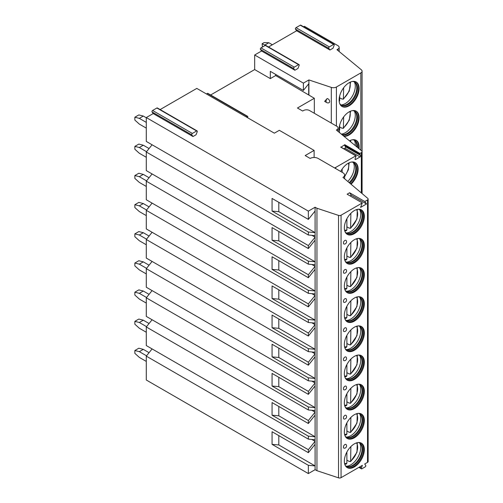 <?xml version="1.0" encoding="UTF-8"?>
<svg xmlns="http://www.w3.org/2000/svg" width="503" height="503" viewBox="0 0 503 503"><rect width="100%" height="100%" fill="white"/><g stroke="black" fill="none" stroke-linecap="round" stroke-linejoin="round"><path stroke-width="0.75" d="M160.136 109.566L196.799 88.402L274.355 133.176L279.322 130.302L314.124 150.397L314.124 157.483M192.976 136.533L191.813 134.879A0.912 0.528 -60 0 1 192.372 133.433L196.66 130.962A0.912 0.528 -60 0 1 197.113 130.918A0.912 0.528 -60 0 1 197.22 131.755L196.057 134.754L192.976 136.533L153.201 113.571L146.291 117.564L308.358 211.128L315.092 207.236L316.953 208.242L338.525 215.397A2.106 1.22 0 0 0 341.065 215.202L362.298 202.948L360.576 207.387L366.505 203.96L364.782 201.514L367.523 199.93A2.106 1.22 0 0 0 368.139 199.069A2.106 1.22 0 0 0 367.775 198.383L342.958 177.377A5.627 3.244 0 0 0 344.605 175.082A5.627 3.244 0 0 0 342.958 172.781L318.103 158.432A5.627 3.244 0 0 0 310.15 158.432L305.176 155.559L314.124 150.397M364.782 201.514L349.616 192.756L347.133 194.196L362.298 202.948M261.579 51.004L294.884 70.231L293.721 68.578A0.912 0.528 -60 0 1 294.28 67.138L298.568 64.661A0.912 0.528 -60 0 1 299.027 64.617L265.722 45.383A0.912 0.528 -60 0 0 265.263 45.427L260.975 47.904A0.912 0.528 -60 0 0 260.416 49.351L261.579 51.004L254.669 54.99L254.669 69.571L270.325 78.613L275.644 75.544L275.644 74.425M343.857 148.787L344.913 148.178A0.912 0.528 120 0 0 345.473 146.738L344.511 145.367L344.769 144.701L359.928 153.453L361.324 152.654A2.458 1.421 0 0 0 362.041 151.648A2.458 1.421 0 0 0 361.6 150.831L336.369 130.032L336.865 129.743A4.219 2.433 0 0 0 338.104 128.02A4.219 2.433 0 0 0 336.865 126.303L309.527 110.515A4.219 2.433 0 0 0 303.561 110.515L302.668 111.031L297.443 108.019L314.325 98.274L275.644 75.544M344.769 144.701L340.952 147.247M334.533 167.92A4.219 2.433 0 0 0 335.702 167.442L355.816 155.829L356.074 156.2L355.112 158.678A0.912 0.528 120 0 0 355.212 159.52A0.912 0.528 120 0 0 355.671 159.476L360.073 156.93A0.912 0.528 120 0 0 360.632 155.49L359.67 154.119L344.511 145.367M254.669 69.571L210.65 94.985M270.325 78.613L270.325 71.351L303.384 90.439L303.384 83.121L308.905 79.933L308.905 95.142M254.669 54.99L303.384 83.121M308.905 79.933L331.314 87.403A4.219 2.433 0 0 0 336.406 87.013L360.852 72.904A4.219 2.433 0 0 0 362.085 71.181A4.219 2.433 0 0 0 361.324 69.785L336.941 49.684L337.934 49.105A4.219 2.433 0 0 0 339.173 47.383A4.219 2.433 0 0 0 337.934 45.666L304.378 26.288L303.561 26.766M268.514 46.999L296.625 30.765L295.462 29.111A0.912 0.528 -60 0 1 296.022 27.671L300.31 25.194A0.912 0.528 -60 0 1 300.769 25.15L334.074 44.377A0.912 0.528 -60 0 1 334.181 45.22L333.017 48.219L329.93 49.998L328.773 48.345A0.912 0.528 -60 0 1 329.333 46.898L333.621 44.427A0.912 0.528 -60 0 1 334.074 44.377M206.444 93.967L207.399 93.42A0.912 0.528 -60 0 1 207.852 93.376L247.627 116.338A0.912 0.528 -60 0 1 247.728 117.174L247.526 117.689M153.201 113.571L152.038 111.918A0.912 0.528 -60 0 1 152.598 110.478L156.886 108A0.912 0.528 -60 0 1 157.345 107.956L197.113 130.918M146.291 117.564L146.291 141.437L308.358 235.008L315.092 235.605L315.098 240.176L308.358 248.557L272.066 227.601L272.066 240.233L278.8 240.836L278.8 231.493M152.095 144.789L146.291 152.007L146.291 170.599L308.358 264.169L315.092 264.767L315.098 269.338L308.358 277.719L272.066 256.763L272.066 269.394L278.8 269.998L278.8 260.655M152.095 173.95L146.291 181.168L146.291 199.76L308.358 293.331L315.092 293.928L315.098 298.499L308.358 306.88L272.066 285.924L272.066 298.556L278.8 299.159L278.8 289.816M152.095 203.111L146.291 210.329L146.291 228.922L308.358 322.492L315.092 323.089L315.098 327.66L308.358 336.042L272.066 315.085L272.066 327.717L278.8 328.314L278.8 318.977M152.095 232.273L146.291 239.491L146.291 258.083L308.358 351.654L315.092 352.251L315.098 356.822L308.358 365.203L272.066 344.247L272.066 356.879L278.8 357.476L278.8 348.139M152.095 261.434L146.291 268.652L146.291 287.244L308.358 380.809L315.092 381.412L315.098 385.983L308.358 394.358L272.066 373.408L272.066 386.04L278.8 386.637L278.8 377.3M152.095 290.596L146.291 297.814L146.291 316.406L308.358 409.97L315.092 410.574L315.098 415.145L308.358 423.52L272.066 402.57L272.066 415.201L278.8 415.799L278.8 406.462M152.095 319.757L146.291 326.975L146.291 345.567L308.358 439.132L315.092 439.735L315.098 444.306L308.358 452.681L272.066 431.731L272.066 444.363L278.8 444.96L278.8 435.623M152.095 348.919L146.291 356.137L146.291 380.01L308.358 473.581L315.092 469.689L316.953 470.689L338.525 477.85A2.106 1.22 0 0 0 341.065 477.655L362.374 465.357L361.349 467.985A0.912 0.528 120 0 0 361.456 468.821A0.912 0.528 120 0 0 361.915 468.777L365.165 466.897A0.912 0.528 120 0 0 365.725 465.457L364.706 464.005L367.523 462.383A2.106 1.22 0 0 0 368.139 461.521L368.139 199.069M134.861 350.509L138.834 348.208L143.311 349.359L139.331 351.654L134.861 350.509L134.861 353.376L139.331 357.394L146.291 361.412M149.07 352.685L143.311 349.359M139.331 351.654L146.549 355.816M134.861 321.348L138.834 319.047L143.311 320.197L139.331 322.492L134.861 321.348L134.861 324.215L139.331 328.233L146.291 332.25M149.07 323.523L143.311 320.197M139.331 322.492L146.549 326.654M134.861 292.186L138.834 289.885L143.311 291.036L139.331 293.331L134.861 292.186L134.861 295.054L139.331 299.071L146.291 303.089M149.07 294.362L143.311 291.036M139.331 293.331L146.549 297.499M134.861 263.025L138.834 260.724L143.311 261.874L139.331 264.169L134.861 263.025L134.861 265.892L139.331 269.91L146.291 273.928M149.07 265.2L143.311 261.874M139.331 264.169L146.549 268.338M134.861 233.864L138.834 231.562L143.311 232.713L139.331 235.008L134.861 233.864L134.861 236.731L139.331 240.748L146.291 244.766M149.07 236.039L143.311 232.713M139.331 235.008L146.549 239.177M134.861 204.702L138.834 202.401L143.311 203.552L139.331 205.846L134.861 204.702L134.861 207.569L139.331 211.587L146.291 215.605M149.07 206.878L143.311 203.552M139.331 205.846L146.549 210.015M134.861 175.541L138.834 173.246L143.311 174.39L139.331 176.685L134.861 175.541L134.861 178.408L139.331 182.426L146.291 186.443M149.07 177.716L143.311 174.39M139.331 176.685L146.549 180.854M134.861 146.379L138.834 144.084L143.311 145.229L139.331 147.524L134.861 146.379L134.861 149.246L139.331 153.264L146.291 157.282M149.07 148.555L143.311 145.229M139.331 147.524L146.549 151.692M134.861 117.218L138.834 114.923L143.311 116.067L139.331 118.362L134.861 117.218L134.861 120.085L139.331 124.103L146.291 128.12M146.291 117.79L143.311 116.067M139.331 118.362L146.291 122.38M364.335 449.644A14.134 8.161 120 0 0 361.405 443.174A14.134 8.161 120 0 0 350.516 446.96A14.134 8.161 120 0 0 344.348 461.182A14.134 8.161 120 0 0 347.277 467.652A14.134 8.161 120 0 0 358.167 463.86A14.134 8.161 120 0 0 364.335 449.644M364.335 420.483A14.134 8.161 120 0 0 361.405 414.013A14.134 8.161 120 0 0 350.516 417.798A14.134 8.161 120 0 0 344.348 432.02A14.134 8.161 120 0 0 347.277 438.49A14.134 8.161 120 0 0 358.167 434.699A14.134 8.161 120 0 0 364.335 420.483M364.335 391.321A14.134 8.161 120 0 0 361.405 384.852A14.134 8.161 120 0 0 350.516 388.637A14.134 8.161 120 0 0 344.348 402.859A14.134 8.161 120 0 0 347.277 409.329A14.134 8.161 120 0 0 358.167 405.537A14.134 8.161 120 0 0 364.335 391.321M364.335 362.16A14.134 8.161 120 0 0 361.405 355.69A14.134 8.161 120 0 0 350.516 359.475A14.134 8.161 120 0 0 344.348 373.698A14.134 8.161 120 0 0 347.277 380.167A14.134 8.161 120 0 0 358.167 376.376A14.134 8.161 120 0 0 364.335 362.16M364.335 332.999A14.134 8.161 120 0 0 361.405 326.529A14.134 8.161 120 0 0 350.516 330.314A14.134 8.161 120 0 0 344.348 344.536A14.134 8.161 120 0 0 347.277 351.006A14.134 8.161 120 0 0 358.167 347.221A14.134 8.161 120 0 0 364.335 332.999M364.335 303.837A14.134 8.161 120 0 0 361.405 297.367A14.134 8.161 120 0 0 350.516 301.152A14.134 8.161 120 0 0 344.348 315.375A14.134 8.161 120 0 0 347.277 321.845A14.134 8.161 120 0 0 358.167 318.059A14.134 8.161 120 0 0 364.335 303.837M364.335 274.676A14.134 8.161 120 0 0 361.405 268.206A14.134 8.161 120 0 0 350.516 271.991A14.134 8.161 120 0 0 344.348 286.213A14.134 8.161 120 0 0 347.277 292.683A14.134 8.161 120 0 0 358.167 288.898A14.134 8.161 120 0 0 364.335 274.676M364.335 245.514A14.134 8.161 120 0 0 361.405 239.044A14.134 8.161 120 0 0 350.516 242.83A14.134 8.161 120 0 0 344.348 257.052A14.134 8.161 120 0 0 347.277 263.522A14.134 8.161 120 0 0 358.167 259.737A14.134 8.161 120 0 0 364.335 245.514M364.335 216.353A14.134 8.161 120 0 0 361.405 209.883A14.134 8.161 120 0 0 350.516 213.668A14.134 8.161 120 0 0 344.348 227.89A14.134 8.161 120 0 0 347.277 234.36A14.134 8.161 120 0 0 358.167 230.575A14.134 8.161 120 0 0 364.335 216.353M343.404 447.142A2.106 1.22 -60 0 1 344.536 444.822A2.106 1.22 -60 0 1 346.215 444.715A2.282 2.282 0 0 1 344.203 448.211A2.106 1.22 -60 0 1 343.404 447.142M343.404 417.98A2.106 1.22 -60 0 1 344.536 415.66A2.106 1.22 -60 0 1 346.215 415.553A2.282 2.282 0 0 1 344.203 419.049A2.106 1.22 -60 0 1 343.404 417.98M343.404 388.819A2.106 1.22 -60 0 1 344.536 386.499A2.106 1.22 -60 0 1 346.215 386.392A2.282 2.282 0 0 1 344.203 389.888A2.106 1.22 -60 0 1 343.404 388.819M343.404 359.658A2.106 1.22 -60 0 1 344.536 357.337A2.106 1.22 -60 0 1 346.215 357.231A2.282 2.282 0 0 1 344.203 360.726A2.106 1.22 -60 0 1 343.404 359.658M343.404 330.502A2.106 1.22 -60 0 1 344.536 328.176A2.106 1.22 -60 0 1 346.215 328.069A2.282 2.282 0 0 1 344.203 331.565A2.106 1.22 -60 0 1 343.404 330.502M343.404 301.341A2.106 1.22 -60 0 1 344.536 299.015A2.106 1.22 -60 0 1 346.215 298.914A2.282 2.282 0 0 1 344.203 302.404A2.106 1.22 -60 0 1 343.404 301.341M343.404 272.18A2.106 1.22 -60 0 1 344.536 269.853A2.106 1.22 -60 0 1 346.215 269.753A2.282 2.282 0 0 1 344.203 273.242A2.106 1.22 -60 0 1 343.404 272.18M343.404 243.018A2.106 1.22 -60 0 1 344.536 240.692A2.106 1.22 -60 0 1 346.215 240.591A2.282 2.282 0 0 1 344.203 244.081A2.106 1.22 -60 0 1 343.404 243.018M350.119 195.919L351.339 195.208L349.616 192.756M366.505 203.96L351.339 195.208M316.953 208.242L316.953 470.689M315.092 207.236L315.098 232.625L278.8 211.675L272.066 211.071L308.358 232.021L315.098 232.625L315.092 235.605M272.066 240.233L308.358 261.183L315.098 261.786L315.098 240.176M278.8 240.836L315.098 261.786L315.092 264.767M272.066 269.394L308.358 290.344L315.098 290.948L315.098 269.338M278.8 269.998L315.098 290.948L315.092 293.928M272.066 298.556L308.358 319.506L315.098 320.109L315.098 298.499M278.8 299.159L315.098 320.109L315.092 323.089M272.066 327.717L308.358 348.667L315.098 349.271L315.098 327.66M278.8 328.314L315.098 349.271L315.092 352.251M272.066 356.879L308.358 377.828L315.098 378.432L315.098 356.822M278.8 357.476L315.098 378.432L315.092 381.412M272.066 386.04L308.358 406.99L315.098 407.593L315.098 385.983M278.8 386.637L315.098 407.593L315.092 410.574M272.066 415.201L308.358 436.151L315.098 436.755L315.098 415.145M278.8 415.799L315.098 436.755L315.092 439.735M272.066 444.363L308.358 465.313L315.098 465.916L315.098 444.306M278.8 444.96L315.098 465.916L315.092 469.689M278.8 211.675L278.8 202.332M272.066 211.071L272.066 198.44L308.358 219.396L308.358 211.128M308.358 465.313L308.358 473.581M146.291 356.137L308.358 449.701L308.358 452.681M308.358 436.151L308.358 439.132M146.291 326.975L308.358 420.539L308.358 423.52M308.358 406.99L308.358 409.97M146.291 297.814L308.358 391.378L308.358 394.358M308.358 377.828L308.358 380.809M146.291 268.652L308.358 362.217L308.358 365.203M308.358 348.667L308.358 351.654M146.291 239.491L308.358 333.055L308.358 336.042M308.358 319.506L308.358 322.492M146.291 210.329L308.358 303.894L308.358 306.88M308.358 290.344L308.358 293.331M146.291 181.168L308.358 274.732L308.358 277.719M308.358 261.183L308.358 264.169M146.291 152.007L308.358 245.571L308.358 248.557M308.358 232.021L308.358 235.008M311.841 439.446L315.092 441.32L308.358 449.701M311.841 410.285L315.092 412.158L308.358 420.539M311.841 381.123L315.092 382.997L308.358 391.378M311.841 351.962L315.092 353.835L308.358 362.217M311.841 322.8L315.092 324.674L308.358 333.055M311.841 293.639L315.092 295.512L308.358 303.894M311.841 264.477L315.092 266.357L308.358 274.732M311.841 235.316L315.092 237.196L308.358 245.571M315.098 211.015L308.358 219.396M361.028 442.973A14.134 8.161 -60 0 1 363.587 449.21A14.134 8.161 120 0 1 357.664 463.175A14.134 8.161 120 0 1 346.913 467.419M345.19 465.325A13.43 7.752 120 0 0 346.385 466.325A13.43 7.752 120 0 0 356.734 462.722A13.43 7.752 120 0 0 362.594 449.21A13.43 7.752 -60 0 0 359.815 443.061A13.43 7.752 -60 0 0 358.356 442.527M359.563 442.929A13.43 7.752 -60 0 1 360.469 443.721A13.43 7.752 -60 0 1 362.097 448.921A13.43 7.752 120 0 1 357.055 461.521A13.43 7.752 120 0 1 347.284 466.558A13.43 7.752 120 0 1 346.139 466.168M346.278 466.237A14.134 8.161 120 0 0 360.739 447.563A14.134 8.161 -60 0 0 359.683 443.011M349.283 461.207A14.134 8.161 120 0 1 349.076 461.383L350.629 461.565L356.998 452.235L357.293 442.684M349.076 461.383L346.888 460.119M350.861 446.601L350.629 461.565M345.888 463.841L346.888 463.238L346.888 452.034M361.028 413.812A14.134 8.161 -60 0 1 363.587 420.049A14.134 8.161 120 0 1 357.664 434.014A14.134 8.161 120 0 1 346.913 438.258M345.19 436.164A13.43 7.752 120 0 0 346.385 437.164A13.43 7.752 120 0 0 356.734 433.561A13.43 7.752 120 0 0 362.594 420.049A13.43 7.752 -60 0 0 359.815 413.9A13.43 7.752 -60 0 0 358.356 413.365M359.563 413.768A13.43 7.752 -60 0 1 360.469 414.56A13.43 7.752 -60 0 1 362.097 419.76A13.43 7.752 120 0 1 357.055 432.36A13.43 7.752 120 0 1 347.284 437.396A13.43 7.752 120 0 1 346.139 437.013M346.278 437.076A14.134 8.161 120 0 0 360.739 418.402A14.134 8.161 -60 0 0 359.683 413.85M349.283 432.046A14.134 8.161 120 0 1 349.076 432.222L350.629 432.404L356.998 423.073L357.293 413.523M349.076 432.222L346.888 430.958M350.861 417.44L350.629 432.404M345.888 434.68L346.888 434.076L346.888 422.872M361.028 384.65A14.134 8.161 -60 0 1 363.587 390.888A14.134 8.161 120 0 1 357.664 404.852A14.134 8.161 120 0 1 346.913 409.096M345.19 407.002A13.43 7.752 120 0 0 346.385 408.002A13.43 7.752 120 0 0 356.734 404.399A13.43 7.752 120 0 0 362.594 390.888A13.43 7.752 -60 0 0 359.815 384.738A13.43 7.752 -60 0 0 358.356 384.204M359.563 384.606A13.43 7.752 -60 0 1 360.469 385.399A13.43 7.752 -60 0 1 362.097 390.605A13.43 7.752 120 0 1 357.055 403.199A13.43 7.752 120 0 1 347.284 408.235A13.43 7.752 120 0 1 346.139 407.851M346.278 407.914A14.134 8.161 120 0 0 360.739 389.247A14.134 8.161 -60 0 0 359.683 384.688M349.283 402.884A14.134 8.161 120 0 1 349.076 403.06L350.629 403.243L356.998 393.912L357.293 384.361M349.076 403.06L346.888 401.796M350.861 388.278L350.629 403.243M345.888 405.519L346.888 404.915L346.888 393.711M361.028 355.489A14.134 8.161 -60 0 1 363.587 361.726A14.134 8.161 120 0 1 357.664 375.691A14.134 8.161 120 0 1 346.913 379.935M345.19 377.841A13.43 7.752 120 0 0 346.385 378.841A13.43 7.752 120 0 0 356.734 375.238A13.43 7.752 120 0 0 362.594 361.726A13.43 7.752 -60 0 0 359.815 355.583A13.43 7.752 -60 0 0 358.356 355.043M359.563 355.445A13.43 7.752 -60 0 1 360.469 356.237A13.43 7.752 -60 0 1 362.097 361.443A13.43 7.752 120 0 1 357.055 374.037A13.43 7.752 120 0 1 347.284 379.073A13.43 7.752 120 0 1 346.139 378.69M346.278 378.753A14.134 8.161 120 0 0 360.739 360.085A14.134 8.161 -60 0 0 359.683 355.527M349.283 373.723A14.134 8.161 120 0 1 349.076 373.899L350.629 374.081L356.998 364.75L357.293 355.2M349.076 373.899L346.888 372.635M350.861 359.123L350.629 374.081M345.888 376.357L346.888 375.754L346.888 364.549M361.028 326.328A14.134 8.161 -60 0 1 363.587 332.565A14.134 8.161 120 0 1 357.664 346.529A14.134 8.161 120 0 1 346.913 350.773M345.19 348.68A13.43 7.752 120 0 0 346.385 349.679A13.43 7.752 120 0 0 356.734 346.083A13.43 7.752 120 0 0 362.594 332.565A13.43 7.752 -60 0 0 359.815 326.422A13.43 7.752 -60 0 0 358.356 325.881M359.563 326.284A13.43 7.752 -60 0 1 360.469 327.076A13.43 7.752 -60 0 1 362.097 332.282A13.43 7.752 120 0 1 357.055 344.876A13.43 7.752 120 0 1 347.284 349.912A13.43 7.752 120 0 1 346.139 349.528M346.278 349.591A14.134 8.161 120 0 0 360.739 330.924A14.134 8.161 -60 0 0 359.683 326.372M349.283 344.561A14.134 8.161 120 0 1 349.076 344.737L350.629 344.92L356.998 335.589L357.293 326.038M349.076 344.737L346.888 343.474M350.861 329.962L350.629 344.92M345.888 347.196L346.888 346.592L346.888 335.388M361.028 297.166A14.134 8.161 -60 0 1 363.587 303.403A14.134 8.161 120 0 1 357.664 317.368A14.134 8.161 120 0 1 346.913 321.612M345.19 319.518A13.43 7.752 120 0 0 346.385 320.518A13.43 7.752 120 0 0 356.734 316.921A13.43 7.752 120 0 0 362.594 303.403A13.43 7.752 -60 0 0 359.815 297.26A13.43 7.752 -60 0 0 358.356 296.72M359.563 297.122A13.43 7.752 -60 0 1 360.469 297.914A13.43 7.752 -60 0 1 362.097 303.12A13.43 7.752 120 0 1 357.055 315.714A13.43 7.752 120 0 1 347.284 320.751A13.43 7.752 120 0 1 346.139 320.367M346.278 320.43A14.134 8.161 120 0 0 360.739 301.762A14.134 8.161 -60 0 0 359.683 297.21M349.283 315.4A14.134 8.161 120 0 1 349.076 315.576L350.629 315.758L356.998 306.428L357.293 296.877M349.076 315.576L346.888 314.312M350.861 300.8L350.629 315.758M345.888 318.034L346.888 317.437L346.888 306.226M361.028 268.005A14.134 8.161 -60 0 1 363.587 274.242A14.134 8.161 120 0 1 357.664 288.206A14.134 8.161 120 0 1 346.913 292.45M345.19 290.357A13.43 7.752 120 0 0 346.385 291.356A13.43 7.752 120 0 0 356.734 287.76A13.43 7.752 120 0 0 362.594 274.242A13.43 7.752 -60 0 0 359.815 268.099A13.43 7.752 -60 0 0 358.356 267.558M359.563 267.961A13.43 7.752 -60 0 1 360.469 268.753A13.43 7.752 -60 0 1 362.097 273.959A13.43 7.752 120 0 1 357.055 286.553A13.43 7.752 120 0 1 347.284 291.589A13.43 7.752 120 0 1 346.139 291.206M346.278 291.268A14.134 8.161 120 0 0 360.739 272.601A14.134 8.161 -60 0 0 359.683 268.049M349.283 286.238A14.134 8.161 120 0 1 349.076 286.414L350.629 286.597L356.998 277.266L357.293 267.715M349.076 286.414L346.888 285.151M350.861 271.639L350.629 286.597M345.888 288.873L346.888 288.276L346.888 277.065M361.028 238.843A14.134 8.161 -60 0 1 363.587 245.08A14.134 8.161 120 0 1 357.664 259.045A14.134 8.161 120 0 1 346.913 263.289M345.19 261.195A13.43 7.752 120 0 0 346.385 262.195A13.43 7.752 120 0 0 356.734 258.599A13.43 7.752 120 0 0 362.594 245.08A13.43 7.752 -60 0 0 359.815 238.938A13.43 7.752 -60 0 0 358.356 238.397M359.563 238.799A13.43 7.752 -60 0 1 360.469 239.591A13.43 7.752 -60 0 1 362.097 244.798A13.43 7.752 120 0 1 357.055 257.391A13.43 7.752 120 0 1 347.284 262.428A13.43 7.752 120 0 1 346.139 262.044M346.278 262.107A14.134 8.161 120 0 0 360.739 243.439A14.134 8.161 -60 0 0 359.683 238.887M349.283 257.083A14.134 8.161 120 0 1 349.076 257.253L350.629 257.435L356.998 248.105L357.293 238.554M349.076 257.253L346.888 255.989M350.861 242.477L350.629 257.435M345.888 259.711L346.888 259.114L346.888 247.91M361.028 209.682A14.134 8.161 -60 0 1 363.587 215.919A14.134 8.161 120 0 1 357.664 229.884A14.134 8.161 120 0 1 346.913 234.128M345.19 232.034A13.43 7.752 120 0 0 346.385 233.034A13.43 7.752 120 0 0 356.734 229.437A13.43 7.752 120 0 0 362.594 215.919A13.43 7.752 -60 0 0 359.815 209.776A13.43 7.752 -60 0 0 358.356 209.235M359.563 209.638A13.43 7.752 -60 0 1 360.469 210.43A13.43 7.752 -60 0 1 362.097 215.636A13.43 7.752 120 0 1 357.055 228.23A13.43 7.752 120 0 1 347.284 233.266A13.43 7.752 120 0 1 346.139 232.883M346.278 232.946A14.134 8.161 120 0 0 360.739 214.278A14.134 8.161 -60 0 0 359.683 209.726M349.283 227.922A14.134 8.161 120 0 1 349.076 228.092L350.629 228.274L356.998 218.943L357.293 209.393M349.076 228.092L346.888 226.828M350.861 213.316L350.629 228.274M345.888 230.55L346.888 229.953L346.888 218.748M359.928 153.453L359.67 154.119M340.676 171.466A14.134 8.161 -60 0 1 355.193 162.614A14.134 8.161 -60 0 1 358.123 169.083A14.134 8.161 -60 0 1 351.031 184.211M314.325 98.274L314.325 113.282M308.704 94.627L308.704 83.819L303.384 90.439M294.884 70.231L297.965 68.452L299.128 65.459A0.912 0.528 -60 0 0 299.027 64.617M296.625 30.765L329.93 49.998M358.991 148.681A14.134 8.161 120 0 0 359.117 146.807A14.134 8.161 120 0 0 356.187 140.337A14.134 8.161 120 0 0 349.478 140.84M343.939 136.275A14.134 8.161 120 0 0 354.024 130.642A14.134 8.161 120 0 0 359.117 117.645A14.134 8.161 120 0 0 356.187 111.176A14.134 8.161 120 0 0 345.297 114.967A14.134 8.161 120 0 0 339.129 129.183A14.134 8.161 120 0 0 339.745 132.811M339.129 100.022A14.134 8.161 120 0 0 342.059 106.491A14.134 8.161 120 0 0 352.949 102.706A14.134 8.161 120 0 0 359.117 88.484A14.134 8.161 120 0 0 356.187 82.014A14.134 8.161 120 0 0 345.297 85.806A14.134 8.161 120 0 0 339.129 100.022M326.648 102.543L324.636 101.38L327.183 98.538A2.553 1.805 -135 0 1 329.666 101.436A2.553 1.805 -135 0 1 328.459 102.889A2.811 2.811 0 0 1 326.648 102.543A2.811 1.622 -60 0 1 327.183 98.538M358.507 148.284A14.134 8.161 120 0 0 358.62 146.524A14.134 8.161 -60 0 0 355.935 140.205M352.421 139.784A13.361 7.715 -60 0 1 354.76 140.406A13.361 7.715 -60 0 1 357.526 146.524A13.361 7.715 120 0 1 357.488 147.448M356.759 146.838A13.361 7.715 120 0 0 356.778 146.09A13.361 7.715 -60 0 0 355.156 140.915A13.361 7.715 -60 0 0 354.376 140.211M354.301 140.18A14.134 8.161 -60 0 1 355.281 144.6A14.134 8.161 120 0 1 355.25 145.6M343.618 136.005A14.134 8.161 120 0 0 353.615 130.246A14.134 8.161 120 0 0 358.62 117.362A14.134 8.161 -60 0 0 355.935 111.044M352.421 110.622A13.361 7.715 -60 0 1 354.76 111.245A13.361 7.715 -60 0 1 357.526 117.362A13.361 7.715 120 0 1 352.062 130.403A13.361 7.715 120 0 1 341.996 134.672M341.631 134.37A13.361 7.715 120 0 0 342.04 134.471A13.361 7.715 120 0 0 351.76 129.46A13.361 7.715 120 0 0 356.778 116.929A13.361 7.715 -60 0 0 355.156 111.754A13.361 7.715 -60 0 0 354.376 111.05M354.301 111.018A14.134 8.161 -60 0 1 355.281 115.439A14.134 8.161 120 0 1 341.292 134.087M341.631 127.9A14.134 8.161 120 0 1 341.487 128.02L339.676 126.976M341.487 128.02L343.36 128.372L349.283 120.204L350.541 111.176M343.656 116.916L343.36 128.372M339.229 130.761L339.676 129.893L339.676 125.102M341.814 106.34A14.134 8.161 120 0 0 352.609 102.247A14.134 8.161 120 0 0 358.62 88.201A14.134 8.161 -60 0 0 355.935 81.882M352.421 81.461A13.361 7.715 -60 0 1 354.76 82.083A13.361 7.715 -60 0 1 357.526 88.201A13.361 7.715 120 0 1 351.691 101.644A13.361 7.715 120 0 1 341.399 105.221A13.361 7.715 120 0 1 339.688 103.511M341.034 104.989A13.361 7.715 120 0 0 342.04 105.309A13.361 7.715 120 0 0 351.76 100.298A13.361 7.715 120 0 0 356.778 87.767A13.361 7.715 -60 0 0 355.156 82.593A13.361 7.715 -60 0 0 354.376 81.888M354.301 81.857A14.134 8.161 -60 0 1 355.281 86.277A14.134 8.161 120 0 1 340.977 104.945M341.631 98.739A14.134 8.161 120 0 1 341.487 98.858L339.676 97.815M341.487 98.858L343.36 99.21L349.283 91.043L350.541 82.014M343.656 87.755L343.36 99.21M339.229 101.6L339.676 100.732L339.676 95.941M350.61 183.853A14.134 8.161 -60 0 0 357.62 168.794A14.134 8.161 120 0 0 354.942 162.475M351.427 162.054A13.361 7.715 120 0 1 353.766 162.676A13.361 7.715 120 0 1 356.533 168.794A13.361 7.715 -60 0 1 349.774 183.149M349.145 182.614A13.361 7.715 -60 0 0 355.784 168.36A13.361 7.715 120 0 0 354.162 163.186A13.361 7.715 120 0 0 353.383 162.482M353.307 162.45A14.134 8.161 120 0 1 354.288 166.87A14.134 8.161 -60 0 1 347.774 181.451M342.166 169.039L342.166 172.322M246.219 116.929L247.168 116.382A0.912 0.528 -60 0 1 247.627 116.338M262.126 43.742L264.113 42.592L268.828 42.73L264.848 45.031L262.126 43.742L262.428 47.068M272.362 44.773L268.828 42.73M264.848 45.666L264.848 45.031L265.421 45.358M340.65 147.077L355.816 155.829M367.523 199.93L367.523 462.383M341.065 215.202L341.065 477.655M361.349 467.985L359.588 466.96M338.525 215.397L338.525 477.85M350.861 460.943A12.374 7.143 120 0 0 356.501 442.898M344.586 463.533A12.374 7.143 120 0 0 346.888 463.238M350.861 431.781A12.374 7.143 120 0 0 356.501 413.736M344.586 434.372A12.374 7.143 120 0 0 346.888 434.076M350.861 402.62A12.374 7.143 120 0 0 356.501 384.575M344.586 405.211A12.374 7.143 120 0 0 346.888 404.915M350.861 373.459A12.374 7.143 120 0 0 356.501 355.414M344.586 376.049A12.374 7.143 120 0 0 346.888 375.754M350.861 344.297A12.374 7.143 120 0 0 356.501 326.252M344.586 346.888A12.374 7.143 120 0 0 346.888 346.592M350.861 315.136A12.374 7.143 120 0 0 356.501 297.091M344.586 317.733A12.374 7.143 120 0 0 346.888 317.437M350.861 285.974A12.374 7.143 120 0 0 356.501 267.929M344.586 288.571A12.374 7.143 120 0 0 346.888 288.276M350.861 256.813A12.374 7.143 120 0 0 356.501 238.768M344.586 259.41A12.374 7.143 120 0 0 346.888 259.114M350.861 227.652A12.374 7.143 120 0 0 356.501 209.606M344.586 230.248A12.374 7.143 120 0 0 346.888 229.953M335.702 167.442L335.702 168.593M361.324 152.654L361.324 192.919M360.632 155.49L345.473 146.738M360.073 156.93L344.913 148.178M355.671 159.476L355.024 159.099M336.865 129.743L336.865 130.44M260.416 49.351L293.721 68.578M260.975 47.904L294.28 67.138M265.263 45.427L298.568 64.661M295.462 29.111L328.773 48.345M296.022 27.671L329.333 46.898M300.31 25.194L333.621 44.427M337.934 49.105L337.934 50.501M360.852 72.904L360.852 150.215M336.406 87.013L336.406 126.033M331.314 87.403L331.314 123.097M350.038 141.299A12.129 7.004 120 0 0 349.868 140.645M343.656 127.599A12.129 7.004 120 0 0 349.868 111.484M339.16 130.026A12.129 7.004 120 0 0 339.676 129.893M343.656 98.437A12.129 7.004 120 0 0 349.868 82.322M339.16 100.864A12.129 7.004 120 0 0 339.676 100.732M344.605 176.176A12.129 7.004 120 0 0 348.504 163.104M207.399 93.42L247.168 116.382M152.038 111.918L191.813 134.879M152.598 110.478L192.372 133.433M156.886 108L196.66 130.962M344.605 178.766L344.605 175.082M358.909 467.356L361.456 468.821M344.794 464.332L346.498 463.948M344.794 435.17L346.498 434.787M344.794 406.009L346.498 405.625M344.794 376.848L346.498 376.464M344.794 347.686L346.498 347.303M344.794 318.525L346.498 318.141M344.794 289.363L346.498 288.98M344.794 260.202L346.498 259.818M344.794 231.04L346.498 230.657M340.864 147.058L356.023 155.811M362.041 193.529L362.041 151.648M338.104 131.459L338.104 128.02M339.173 51.52L339.173 47.383M362.085 193.567L362.085 71.181M350.736 141.877L350.541 140.337M344.605 176.723L348.384 169.744L349.132 162.79"/></g></svg>
